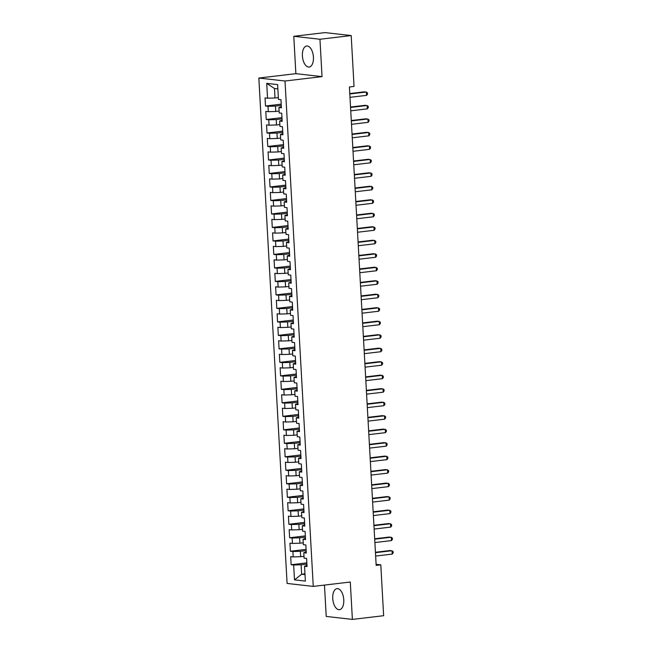 <?xml version="1.0" encoding="UTF-8"?>
<svg xmlns="http://www.w3.org/2000/svg" width="652" height="652" viewBox="0 0 652 652"><rect width="100%" height="100%" fill="white"/><g stroke="black" fill="none" stroke-linecap="round" stroke-linejoin="round"><path stroke-width="0.98" d="M343.775 599.791A10.595 5.444 -96.7 0 0 337.011 588.642A10.595 5.444 -96.7 0 0 332.74 598.544A10.595 5.444 -96.7 0 0 339.496 609.685A10.595 5.444 -96.7 0 0 343.775 599.791M313.433 57.156A10.595 5.444 -96.7 0 0 306.676 46.007A10.595 5.444 -96.7 0 0 302.398 55.909A10.595 5.444 -96.7 0 0 309.162 67.05A10.595 5.444 -96.7 0 0 313.433 57.156M324.468 585.08L326.22 616.433L352.39 619.4L383.637 615.708L380.792 564.844L376.106 564.314M258.836 78.044L287.092 583.442L313.262 586.409L285.005 81.011L258.836 78.044L295.869 73.668L322.039 76.626L319.953 39.259L293.783 36.292L295.869 73.668M293.783 36.292L325.03 32.6L351.2 35.567L319.953 39.259M277.858 88.916L274.484 88.533L266.725 83.366L267.556 98.207L265.046 97.922L265.494 106.015L268.005 106.3L268.306 111.696L265.796 111.41L266.252 119.503L268.763 119.789L269.064 125.192L266.554 124.907L267.002 133L269.52 133.285L269.822 138.68L267.304 138.395L267.76 146.488L270.27 146.773L270.572 152.169L268.062 151.883L268.518 159.984L271.028 160.27L271.33 165.665L268.82 165.38L269.268 173.473L271.778 173.758L272.08 179.153L269.569 178.868L270.026 186.969L272.536 187.246L272.838 192.65L270.327 192.364L270.776 200.457L273.286 200.743L273.587 206.138L271.077 205.853L271.534 213.946L274.044 214.231L274.345 219.626L271.835 219.349L272.283 227.442L274.794 227.727L275.095 233.123L272.585 232.837L273.041 240.93L275.551 241.216L275.853 246.611L273.343 246.326L273.791 254.427L276.301 254.712L276.603 260.107L274.093 259.822L274.549 267.915L277.059 268.2L277.361 273.595L274.851 273.31L275.299 281.411L277.817 281.688L278.119 287.092L275.609 286.807L276.057 294.9L278.567 295.185L278.869 300.58L276.358 300.295L276.815 308.388L279.325 308.673L279.627 314.068L277.116 313.791L277.565 321.884L280.075 322.169L280.376 327.565L277.866 327.28L278.322 335.373L280.833 335.658L281.134 341.053L278.624 340.768L279.072 348.869L281.582 349.146L281.884 354.549L279.374 354.264L279.83 362.357L282.34 362.642L282.642 368.038L280.132 367.752L280.58 375.845L283.09 376.131L283.392 381.534L280.882 381.249L281.338 389.342L283.848 389.627L284.15 395.022L281.64 394.737L282.088 402.83L284.606 403.115L284.908 408.511L282.389 408.225L282.846 416.326L285.356 416.612L285.657 422.007L283.147 421.722L283.604 429.815L286.114 430.1L286.415 435.495L283.905 435.21L284.353 443.311L286.864 443.588L287.165 448.992L284.655 448.706L285.111 456.799L287.622 457.085L287.923 462.48L285.413 462.195L285.861 470.288L288.371 470.573L288.673 475.968L286.163 475.691L286.619 483.784L289.129 484.069L289.431 489.465L286.921 489.179L287.369 497.272L289.879 497.557L290.181 502.953L287.671 502.668L288.127 510.769L290.637 511.054L290.939 516.449L288.428 516.164L288.877 524.257L291.395 524.542L291.697 529.937L289.178 529.652L289.635 537.753L292.145 538.03L292.446 543.434L289.936 543.149L290.393 551.242L292.903 551.527L293.204 556.922L290.694 556.637L291.142 564.73L306.856 562.872M266.725 83.366L277.622 84.597L278.445 99.438L280.955 99.723L281.411 107.816L278.901 107.531L279.203 112.926L281.713 113.212L282.169 121.313L279.651 121.027L279.952 126.423L282.471 126.708L282.919 134.801L280.409 134.516L280.71 139.911L283.221 140.196L283.677 148.289L281.167 148.004L281.468 153.407L283.979 153.693L284.427 161.786L281.917 161.5L282.218 166.896L284.728 167.181L285.185 175.274L282.675 174.989L282.976 180.384L285.486 180.669L285.935 188.77L283.424 188.485L283.726 193.88L286.236 194.166L286.693 202.259L284.182 201.973L284.484 207.369L286.994 207.654L287.442 215.747L284.932 215.47L285.234 220.865L287.744 221.15L288.2 229.243L285.69 228.958L285.992 234.353L288.502 234.638L288.95 242.731L286.44 242.446L286.741 247.85L289.26 248.127L289.708 256.228L287.198 255.943L287.499 261.338L290.01 261.623L290.466 269.716L287.956 269.431L288.257 274.826L290.768 275.111L291.216 283.212L288.706 282.927L289.007 288.323L291.517 288.608L291.974 296.701L289.464 296.415L289.765 301.811L292.275 302.096L292.724 310.189L290.213 309.912L290.515 315.307L293.025 315.592L293.481 323.685L290.971 323.4L291.273 328.795L293.783 329.081L294.231 337.174L291.721 336.888L292.023 342.292L294.533 342.569L294.989 350.67L292.479 350.385L292.781 355.78L295.291 356.065L295.739 364.158L293.229 363.873L293.53 369.268L296.041 369.554L296.497 377.655L293.987 377.369L294.288 382.765L296.799 383.05L297.255 391.143L294.737 390.858L295.038 396.253L297.556 396.538L298.005 404.631L295.495 404.346L295.796 409.749L298.306 410.035L298.763 418.128L296.252 417.842L296.554 423.238L299.064 423.523L299.512 431.616L297.002 431.331L297.304 436.726L299.814 437.011L300.27 445.112L297.76 444.827L298.062 450.222L300.572 450.508L301.02 458.601L298.51 458.315L298.812 463.711L301.322 463.996L301.778 472.089L299.268 471.812L299.57 477.207L302.08 477.492L302.528 485.585L300.018 485.3L300.319 490.695L302.83 490.98L303.286 499.073L300.776 498.788L301.077 504.192L303.587 504.469L304.044 512.57L301.526 512.285L301.827 517.68L304.345 517.965L304.794 526.058L302.283 525.773L302.585 531.168L305.095 531.453L305.552 539.554L303.041 539.269L303.343 544.664L305.853 544.95L306.301 553.043L303.791 552.757L304.093 558.153L306.603 558.438L307.059 566.531L304.549 566.254L305.372 581.087L294.484 579.856L293.653 565.015L291.142 564.73M351.2 35.567L354.044 86.423L349.415 86.977L376.163 565.39L380.792 564.844M303.987 556.303L300.662 556.694L300.36 551.299L306.171 550.614M293.204 556.922L300.662 556.694M292.903 551.527L300.36 551.299M304.549 566.254L306.986 565.308M303.237 542.806L299.904 543.206L299.602 537.81L305.413 537.118M292.446 543.434L299.904 543.206M292.145 538.03L299.602 537.81M303.791 552.757L306.236 551.812M302.479 529.318L299.154 529.709L298.852 524.314L304.655 523.629M291.697 529.937L299.154 529.709M291.395 524.542L298.852 524.314M303.041 539.269L305.478 538.324M301.729 515.83L298.396 516.221L298.094 510.826L303.905 510.133M290.939 516.449L298.396 516.221M290.637 511.054L298.094 510.826M302.283 525.773L304.728 524.827M300.971 502.333L297.646 502.725L297.345 497.329L303.147 496.645M290.181 502.953L297.646 502.725M289.879 497.557L297.345 497.329M301.526 512.285L303.971 511.339M300.222 488.845L296.888 489.236L296.587 483.841L302.398 483.156M289.431 489.465L296.888 489.236M289.129 484.069L296.587 483.841M300.776 498.788L303.221 497.851M299.464 475.349L296.13 475.748L295.829 470.345L301.64 469.66M288.673 475.968L296.13 475.748M288.371 470.573L295.829 470.345M300.018 485.3L302.463 484.354M298.714 461.861L295.38 462.252L295.079 456.856L300.89 456.172M287.923 462.48L295.38 462.252M287.622 457.085L295.079 456.856M299.268 471.812L301.705 470.866M297.956 448.364L294.623 448.763L294.321 443.368L300.132 442.675M287.165 448.992L294.623 448.763M286.864 443.588L294.321 443.368M298.51 458.315L300.955 457.37M297.198 434.876L293.873 435.267L293.571 429.872L299.382 429.187M286.415 435.495L293.873 435.267M286.114 430.1L293.571 429.872M297.76 444.827L300.197 443.882M296.448 421.388L293.115 421.779L292.813 416.383L298.624 415.691M285.657 422.007L293.115 421.779M285.356 416.612L292.813 416.383M297.002 431.331L299.447 430.393M295.69 407.891L292.365 408.282L292.063 402.887L297.866 402.202M284.908 408.511L292.365 408.282M284.606 403.115L292.063 402.887M296.252 417.842L298.689 416.897M294.94 394.403L291.607 394.794L291.305 389.399L297.116 388.714M284.15 395.022L291.607 394.794M283.848 389.627L291.305 389.399M295.495 404.346L297.94 403.409M294.182 380.907L290.857 381.306L290.556 375.902L296.358 375.218M283.392 381.534L290.857 381.306M283.09 376.131L290.556 375.902M294.737 390.858L297.182 389.912M293.433 367.418L290.099 367.809L289.798 362.414L295.609 361.73M282.642 368.038L290.099 367.809M282.34 362.642L289.798 362.414M293.987 377.369L296.432 376.424M292.675 353.922L289.349 354.321L289.04 348.926L294.851 348.233M281.884 354.549L289.349 354.321M281.582 349.146L289.04 348.926M293.229 363.873L295.674 362.928M291.925 340.434L288.591 340.825L288.29 335.43L294.101 334.745M281.134 341.053L288.591 340.825M280.833 335.658L288.29 335.43M292.479 350.385L294.916 349.439M291.167 326.945L287.834 327.337L287.532 321.941L293.343 321.249M280.376 327.565L287.834 327.337M280.075 322.169L287.532 321.941M291.721 336.888L294.166 335.951M290.409 313.449L287.084 313.848L286.782 308.445L292.593 307.76M279.627 314.068L287.084 313.848M279.325 308.673L286.782 308.445M290.971 323.4L293.408 322.455M289.659 299.961L286.326 300.352L286.024 294.957L291.835 294.272M278.869 300.58L286.326 300.352M278.567 295.185L286.024 294.957M290.213 309.912L292.658 308.966M288.901 286.464L285.576 286.864L285.274 281.468L291.077 280.776M278.119 287.092L285.576 286.864M277.817 281.688L285.274 281.468M289.464 296.415L291.9 295.47M288.151 272.976L284.818 273.367L284.517 267.972L290.327 267.287M277.361 273.595L284.818 273.367M277.059 268.2L284.517 267.972M288.706 282.927L291.151 281.982M287.393 259.488L284.068 259.879L283.767 254.484L289.57 253.791M276.603 260.107L284.068 259.879M276.301 254.712L283.767 254.484M287.956 269.431L290.393 268.485M286.644 245.991L283.31 246.383L283.009 240.987L288.82 240.303M275.853 246.611L283.31 246.383M275.551 241.216L283.009 240.987M287.198 255.943L289.643 254.997M285.886 232.503L282.56 232.894L282.259 227.499L288.062 226.814M275.095 233.123L282.56 232.894M274.794 227.727L282.259 227.499M286.44 242.446L288.885 241.509M285.136 219.007L281.803 219.406L281.501 214.003L287.312 213.318M274.345 219.626L281.803 219.406M274.044 214.231L281.501 214.003M285.69 228.958L288.135 228.013M284.378 205.519L281.045 205.91L280.743 200.514L286.554 199.83M273.587 206.138L281.045 205.91M273.286 200.743L280.743 200.514M284.932 215.47L287.377 214.524M283.62 192.022L280.295 192.421L279.993 187.026L285.804 186.333M272.838 192.65L280.295 192.421M272.536 187.246L279.993 187.026M284.182 201.973L286.619 201.028M282.87 178.534L279.537 178.925L279.235 173.53L285.046 172.845M272.08 179.153L279.537 178.925M271.778 173.758L279.235 173.53M283.424 188.485L285.869 187.54M282.112 165.046L278.787 165.437L278.485 160.042L284.288 159.349M271.33 165.665L278.787 165.437M271.028 160.27L278.485 160.042M282.675 174.989L285.111 174.051M281.362 151.549L278.029 151.94L277.728 146.545L283.538 145.861M270.572 152.169L278.029 151.94M270.27 146.773L277.728 146.545M281.917 161.5L284.362 160.555M280.604 138.061L277.279 138.452L276.978 133.057L282.781 132.372M269.822 138.68L277.279 138.452M269.52 133.285L276.978 133.057M281.167 148.004L283.604 147.067M279.855 124.565L276.521 124.964L276.22 119.56L282.031 118.876M269.064 125.192L276.521 124.964M268.763 119.789L276.22 119.56M280.409 134.516L282.854 133.57M279.097 111.076L275.772 111.468L275.47 106.072L281.273 105.388M268.306 111.696L275.772 111.468M268.005 106.3L275.47 106.072M279.651 121.027L282.096 120.082M278.347 97.58L275.014 97.979L274.484 88.533M267.556 98.207L275.014 97.979M278.901 107.531L281.346 106.586M322.039 76.626L285.005 81.011M352.39 619.4L350.295 582.024L313.262 586.409M304.973 573.841L301.64 574.233L305.014 574.616M306.921 564.102L301.11 564.787L301.64 574.233L294.484 579.856M293.653 565.015L301.11 564.787M265.494 106.015L281.208 104.157M266.252 119.503L281.957 117.653M267.002 133L282.715 131.142M267.76 146.488L283.473 144.63M268.518 159.984L284.223 158.126M269.268 173.473L284.981 171.615M270.026 186.969L285.731 185.111M270.776 200.457L286.489 198.599M271.534 213.946L287.239 212.087M272.283 227.442L287.997 225.584M273.041 240.93L288.746 239.072M273.791 254.427L289.504 252.568M274.549 267.915L290.254 266.057M275.299 281.411L291.012 279.553M276.057 294.9L291.77 293.041M276.815 308.388L292.52 306.53M277.565 321.884L293.278 320.026M278.322 335.373L294.028 333.514M279.072 348.869L294.785 347.011M279.83 362.357L295.535 360.499M280.58 375.845L296.293 373.995M281.338 389.342L297.043 387.484M282.088 402.83L297.801 400.972M282.846 416.326L298.559 414.468M283.604 429.815L299.309 427.957M284.353 443.311L300.067 441.453M285.111 456.799L300.817 454.941M285.861 470.288L301.574 468.429M286.619 483.784L302.324 481.926M287.369 497.272L303.082 495.414M288.127 510.769L303.832 508.91M288.877 524.257L304.59 522.399M289.635 537.753L305.348 535.895M290.393 551.242L306.098 549.383M349.806 93.953L366.408 91.997L366.595 95.363L349.994 97.327M349.782 93.554L364.639 91.793L367.443 92.771L367.516 94.116L366.595 95.363M350.564 107.45L367.166 105.485L367.353 108.86L350.752 110.824M350.54 107.042L365.397 105.282L368.193 106.26L368.274 107.604L367.353 108.86M351.314 120.938L367.915 118.974L368.111 122.348L351.501 124.312M351.289 120.53L366.147 118.778L368.95 119.748L369.024 121.101L368.111 122.348M352.072 134.434L368.673 132.47L368.861 135.844L352.259 137.808M352.047 134.027L366.905 132.266L369.7 133.244L369.782 134.589L368.861 135.844M352.822 147.922L369.423 145.958L369.619 149.332L353.009 151.297M352.797 147.515L367.663 145.763L370.458 146.733L370.532 148.085L369.619 149.332M353.58 161.419L370.181 159.455L370.369 162.829L353.767 164.785M353.555 161.011L368.413 159.251L371.208 160.229L371.29 161.574L370.369 162.829M354.329 174.907L370.939 172.943L371.127 176.317L354.517 178.281M354.313 174.5L369.171 172.747L371.966 173.717L372.039 175.07L371.127 176.317M355.087 188.395L371.689 186.431L371.876 189.805L355.275 191.769M355.063 187.996L369.92 186.236L372.724 187.205L372.797 188.558L371.876 189.805M355.837 201.892L372.447 199.928L372.634 203.302L356.033 205.266M355.821 201.484L370.678 199.724L373.474 200.702L373.547 202.047L372.634 203.302M356.595 215.38L373.197 213.416L373.384 216.79L356.783 218.754M356.571 214.973L371.428 213.22L374.232 214.19L374.305 215.543L373.384 216.79M357.353 228.876L373.955 226.912L374.142 230.286L357.54 232.251M357.329 228.469L372.186 226.709L374.981 227.687L375.055 229.031L374.142 230.286M358.103 242.365L374.704 240.401L374.892 243.775L358.29 245.739M358.078 241.957L372.936 240.205L375.739 241.175L375.813 242.528L374.892 243.775M358.861 255.861L375.462 253.897L375.65 257.263L359.048 259.227M358.836 255.454L373.694 253.693L376.489 254.671L376.571 256.016L375.65 257.263M359.611 269.349L376.212 267.385L376.408 270.759L359.798 272.723M359.586 268.942L374.444 267.181L377.247 268.159L377.321 269.512L376.408 270.759M360.369 282.838L376.97 280.873L377.158 284.248L360.556 286.212M360.344 282.43L375.202 280.678L377.997 281.648L378.078 283.001L377.158 284.248M361.118 296.334L377.728 294.37L377.915 297.744L361.306 299.708M361.102 295.926L375.959 294.166L378.755 295.144L378.828 296.489L377.915 297.744M361.876 309.822L378.478 307.858L378.665 311.232L362.064 313.196M361.852 309.415L376.709 307.662L379.513 308.632L379.586 309.985L378.665 311.232M362.626 323.319L379.236 321.354L379.423 324.729L362.822 326.685M362.61 322.911L377.467 321.151L380.263 322.129L380.336 323.473L379.423 324.729M363.384 336.807L379.986 334.843L380.173 338.217L363.572 340.181M363.36 336.399L378.217 334.647L381.021 335.617L381.094 336.97L380.173 338.217M364.142 350.295L380.744 348.339L380.931 351.705L364.329 353.669M364.118 349.896L378.975 348.135L381.77 349.105L381.844 350.458L380.931 351.705M364.892 363.792L381.493 361.827L381.681 365.202L365.079 367.166M364.867 363.384L379.725 361.624L382.528 362.602L382.602 363.946L381.681 365.202M365.65 377.28L382.251 375.316L382.439 378.69L365.837 380.654M365.625 376.872L380.483 375.12L383.278 376.09L383.36 377.443L382.439 378.69M366.4 390.776L383.001 388.812L383.197 392.186L366.587 394.15M366.375 390.369L381.233 388.608L384.036 389.586L384.109 390.931L383.197 392.186M367.157 404.264L383.759 402.3L383.947 405.674L367.345 407.639M367.133 403.857L381.99 402.105L384.786 403.075L384.867 404.427L383.947 405.674M367.907 417.761L384.517 415.797L384.704 419.163L368.095 421.127M367.883 417.353L382.748 415.593L385.544 416.571L385.617 417.916L384.704 419.163M368.665 431.249L385.267 429.285L385.454 432.659L368.853 434.623M368.641 430.842L383.498 429.081L386.302 430.059L386.375 431.412L385.454 432.659M369.415 444.737L386.025 442.773L386.212 446.147L369.611 448.111M369.399 444.338L384.256 442.578L387.052 443.547L387.125 444.9L386.212 446.147M370.173 458.234L386.775 456.27L386.962 459.644L370.36 461.608M370.149 457.826L385.006 456.066L387.81 457.044L387.883 458.389L386.962 459.644M370.923 471.722L387.532 469.758L387.72 473.132L371.118 475.096M370.906 471.314L385.764 469.562L388.559 470.532L388.633 471.885L387.72 473.132M371.681 485.218L388.282 483.254L388.47 486.628L371.868 488.592M371.656 484.811L386.514 483.05L389.317 484.028L389.391 485.373L388.47 486.628M372.439 498.707L389.04 496.742L389.228 500.117L372.626 502.081M372.414 498.299L387.272 496.547L390.067 497.517L390.149 498.87L389.228 500.117M373.188 512.195L389.79 510.239L389.986 513.605L373.376 515.569M373.164 511.796L388.022 510.035L390.825 511.013L390.898 512.358L389.986 513.605M373.946 525.691L390.548 523.727L390.735 527.101L374.134 529.065M373.922 525.284L388.779 523.523L391.575 524.501L391.656 525.846L390.735 527.101M374.696 539.18L391.298 537.215L391.493 540.589L374.884 542.554M374.672 538.772L389.537 537.02L392.333 537.99L392.406 539.343L391.493 540.589M375.454 552.676L392.056 550.712L392.243 554.086L375.642 556.05M375.43 552.268L390.287 550.508L393.083 551.486L393.164 552.831L392.243 554.086"/></g></svg>
